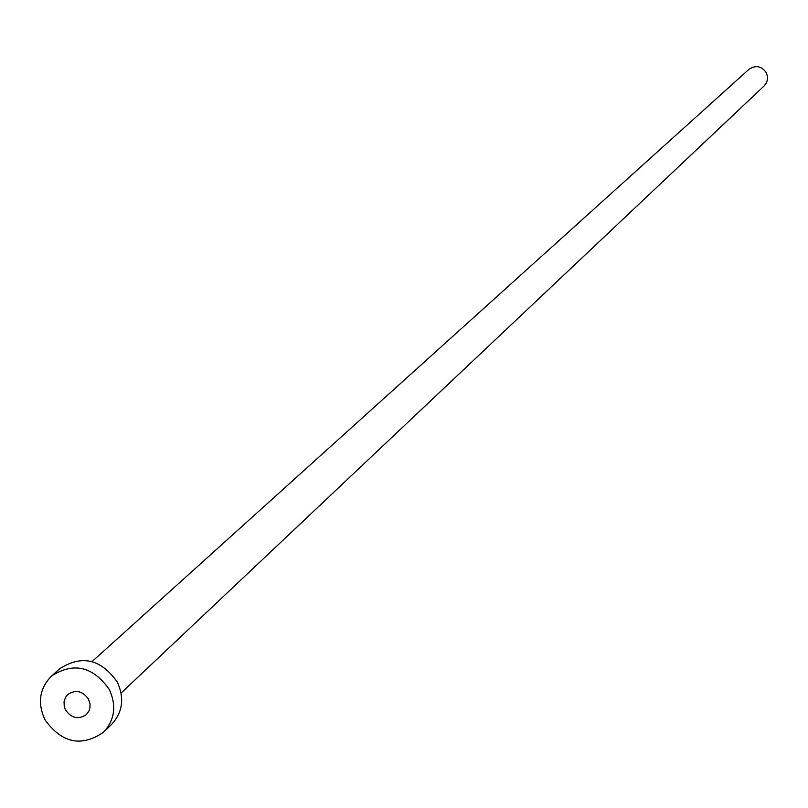 <?xml version="1.0" encoding="UTF-8"?>
<svg xmlns="http://www.w3.org/2000/svg" width="808" height="808" viewBox="0 0 808 808"><rect width="100%" height="100%" fill="white"/><g stroke="black" fill="none" stroke-linecap="round" stroke-linejoin="round"><path stroke-width="1.21" d="M65.539 710C71.528 718.332 78.467 719.857 86.355 714.575L89.042 710.828L90.011 707.444L90.021 703.839L88.516 699.173C82.608 690.901 75.71 689.335 67.822 694.486L65.62 697.193L64.054 701.647L64.246 706.495L65.539 710M92.072 661.58L748.915 69.347C755.753 64.832 761.58 65.993 766.378 72.831L767.539 76.74L767.449 79.78L766.54 82.658L764.186 85.9L121.099 693.052M51.621 675.973L59.913 668.62C81.84 654.621 100.95 659.065 117.241 681.952C124.634 698.152 122.715 712.343 111.504 724.534L103.515 732.21C81.376 747.339 61.842 743.168 44.925 719.716C37.269 702.859 39.501 688.275 51.621 675.973C73.659 661.904 92.88 666.378 109.262 689.406C116.695 705.687 114.776 719.958 103.515 732.21"/></g></svg>

